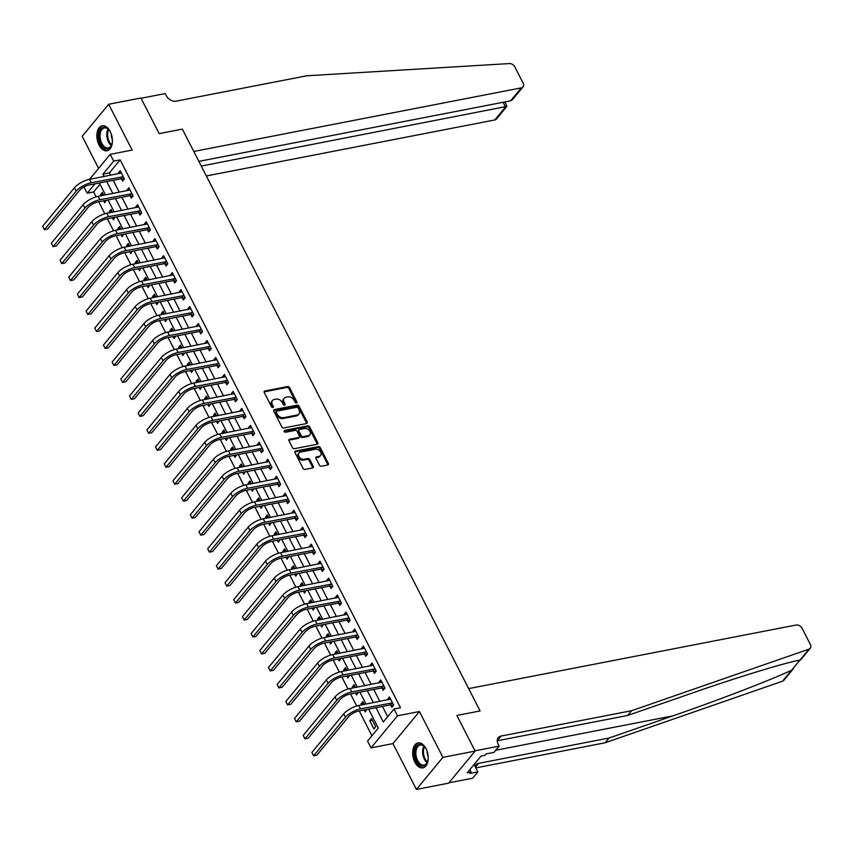 <?xml version="1.0" encoding="UTF-8"?>
<svg xmlns="http://www.w3.org/2000/svg" width="853" height="853" viewBox="0 0 853 853"><rect width="100%" height="100%" fill="white"/><g stroke="black" fill="none" stroke-linecap="round" stroke-linejoin="round"><path stroke-width="1.28" d="M296.428 402.915A1.12 0.81 39.6 0 0 296.833 401.806L289.583 387.646A1.599 1.162 39.6 0 0 287.642 386.558L264.856 390.983A1.599 1.162 39.6 0 0 264.27 392.561L271.521 406.721A1.12 0.81 39.6 0 0 273.291 406.38L272.352 404.546A5.118 3.711 39.6 0 1 272.459 400.494A5.118 3.711 39.6 0 1 274.218 399.492L276.116 399.129A5.118 3.711 39.6 0 1 282.354 402.605L283.292 404.439A1.12 0.81 39.6 0 0 285.062 404.087L284.124 402.264A5.118 3.711 39.6 0 1 284.23 398.212A5.118 3.711 39.6 0 1 285.99 397.21L287.887 396.837A5.118 3.711 39.6 0 1 294.125 400.313L295.063 402.147A1.12 0.81 39.6 0 0 296.428 402.915M296.215 402.925A1.12 0.81 39.6 0 0 296.119 402.669L288.868 388.51A1.599 1.162 39.6 0 0 286.917 387.422L264.142 391.847A1.599 1.162 39.6 0 0 264.099 391.858M272.672 407.499A1.12 0.81 39.6 0 0 272.576 407.244L271.638 405.41L272.352 404.546M284.444 405.207A1.12 0.81 39.6 0 0 284.348 404.962L283.409 403.128L284.124 402.264M426.02 748.635A12.72 7.528 -101 0 0 418.013 742.91A12.72 7.528 -101 0 0 414.857 762.155A12.72 7.528 -101 0 0 422.864 767.881A12.72 7.528 -101 0 0 426.02 748.635M110.229 131.522A12.72 7.528 -101 0 0 102.221 125.796A12.72 7.528 -101 0 0 99.065 145.042A12.72 7.528 -101 0 0 107.073 150.768A12.72 7.528 -101 0 0 110.229 131.522M319.438 465.152A1.599 1.162 39.6 0 0 321.378 466.228L327.776 464.992A1.599 1.162 39.6 0 0 328.362 463.414L320.312 447.686A1.599 1.162 39.6 0 0 318.361 446.599L295.586 451.024A1.599 1.162 39.6 0 0 294.999 452.602L303.05 468.329A1.599 1.162 39.6 0 0 304.99 469.417L312.71 467.913A1.599 1.162 39.6 0 0 313.296 466.335L309.852 459.607A1.599 1.162 39.6 0 0 307.901 458.519L304.073 459.266A4.276 3.103 39.6 0 1 299.478 457.283A4.276 3.103 39.6 0 1 298.955 452.975A4.276 3.103 39.6 0 1 300.427 452.133L315.429 449.222A4.276 3.103 39.6 0 1 320.035 451.205A4.276 3.103 39.6 0 1 320.547 455.513A4.276 3.103 39.6 0 1 319.075 456.355L316.58 456.835A1.599 1.162 39.6 0 0 315.994 458.413L319.438 465.152M448.934 782.809L472.669 778.203L477.861 771.912L469.928 773.458L471.08 772.072L467.209 772.818L481.028 756.089L484.899 755.342L486.039 753.945L493.972 752.41L499.165 746.13L474.982 750.821L456.888 715.454L480.09 710.944L182.361 129.134L159.159 133.633L182.361 129.134L193.791 151.461L521.3 87.87A4.894 3.54 39.6 0 0 522.985 86.91A4.894 3.54 39.6 0 0 523.081 83.04L514.849 66.96A4.894 3.54 39.6 0 0 509.38 63.57L306.739 75.789L176.198 101.144A8.146 5.907 -140.4 0 1 166.271 95.611L165.226 93.574L141.054 98.266L159.159 133.633L140.916 97.999L108.683 104.258L132.13 150.075L110.208 154.34L113.684 161.121L120.134 159.874L400.494 707.745L394.043 708.992L397.519 715.784L371.034 747.857L367.558 741.065L378.295 728.067L368.603 709.131M793.429 668.656L783.768 680.363A4.894 3.54 -140.4 0 1 782.532 681.195L605.15 742.771L609.074 738.026L672.996 715.838C717.821 700.366 769.683 680.438 791.573 670.255L809.028 649.122A4.894 3.54 39.6 0 0 810.254 648.28A4.894 3.54 39.6 0 0 810.35 644.42L802.119 628.33A4.894 3.54 39.6 0 0 796.169 625.014L468.66 688.606L480.09 710.944L456.888 715.454L475.121 751.088L442.888 757.347L419.441 711.53L397.519 715.784M306.568 423.546A1.599 1.162 39.6 0 0 307.144 421.968L299.104 406.241A1.599 1.162 39.6 0 0 297.153 405.154L274.367 409.579A1.599 1.162 39.6 0 0 273.792 411.157L281.831 426.884A1.599 1.162 39.6 0 0 283.782 427.971L306.568 423.546M309.703 426.958L317.753 442.686A1.599 1.162 39.6 0 1 317.167 444.264L294.392 448.689A1.599 1.162 39.6 0 1 292.44 447.601L288.996 440.873A1.599 1.162 39.6 0 1 289.583 439.295L298.817 437.504A1.599 1.162 39.6 0 0 299.403 435.926L297.121 431.458A1.599 1.162 39.6 0 0 295.17 430.37L285.552 432.236A1.12 0.81 39.6 0 1 284.593 430.37L307.762 425.871A1.599 1.162 39.6 0 1 309.703 426.958L308.989 427.833L317.039 443.56L317.753 442.686M475.121 751.088L448.635 783.161L416.403 789.43L442.888 757.347M108.683 104.258L82.197 136.331L98.607 168.393M120.134 159.874L109.397 172.871L110.613 175.26M113.193 180.303L119.292 192.224M121.883 197.278L127.982 209.198M130.562 214.252L136.672 226.173M139.252 231.216L145.351 243.148M147.942 248.191L154.041 260.112M156.621 265.166L162.72 277.086M165.311 282.14L171.41 294.061M173.991 299.115L180.09 311.036M182.681 316.079L188.78 328.01M191.36 333.054L197.469 344.975M200.05 350.029L206.149 361.949M208.729 367.003L214.839 378.924M217.419 383.978L223.518 395.899M226.109 400.942L232.208 412.863M234.788 417.917L240.887 429.837M243.478 434.891L249.577 446.812M252.157 451.866L258.256 463.787M260.847 468.83L266.946 480.761M269.527 485.805L275.636 497.725M278.217 502.78L284.316 514.7M286.896 519.754L293.005 531.675M295.586 536.729L301.685 548.65M304.276 553.693L310.375 565.624M312.955 570.668L319.054 582.588M321.645 587.642L327.744 599.563M330.324 604.617L336.423 616.538M339.014 621.581L345.113 633.512M347.693 638.556L353.803 650.476M356.383 655.53L362.482 667.451M365.063 672.505L371.172 684.426M373.753 689.48L379.852 701.401M382.443 706.444L387.678 716.701M121.457 178.874L122.587 181.092L124.378 178.927L120.209 170.781L118.418 172.946L118.791 173.671M130.136 195.849L131.266 198.067L133.057 195.902L128.888 187.756L127.097 189.92L127.47 190.635M138.826 212.823L139.956 215.041L141.747 212.866L137.578 204.72L135.787 206.895L136.16 207.61M147.505 229.798L148.646 232.005L150.427 229.841L146.258 221.695L144.477 223.859L144.839 224.584M156.195 246.773L157.325 248.98L159.116 246.816L154.947 238.669L153.156 240.834L153.529 241.559M164.874 263.737L166.015 265.955L167.806 263.79L163.637 255.644L161.846 257.809L162.209 258.534M173.564 280.712L174.694 282.929L176.486 280.765L172.317 272.608L170.525 274.783L170.899 275.498M182.254 297.686L183.384 299.904L185.176 297.729L181.007 289.583L179.215 291.758L179.578 292.472M190.933 314.661L192.064 316.868L193.855 314.704L189.686 306.558L187.895 308.722L188.268 309.447M199.623 331.625L200.754 333.843L202.545 331.678L198.376 323.532L196.585 325.697L196.958 326.422M208.303 348.6L209.433 350.818L211.224 348.653L207.055 340.507L205.264 342.671L205.637 343.386M216.993 365.574L218.123 367.792L219.914 365.617L215.745 357.471L213.954 359.646L214.327 360.361M225.672 382.549L226.813 384.756L228.593 382.592L224.424 374.446L222.644 376.61L223.006 377.335M234.362 399.524L235.492 401.731L237.283 399.567L233.114 391.42L231.323 393.585L231.696 394.31M243.041 416.488L244.182 418.706L245.973 416.541L241.804 408.395L240.013 410.56L240.375 411.285M251.731 433.463L252.861 435.68L254.652 433.516L250.483 425.37L248.692 427.534L249.065 428.249M260.421 450.437L261.551 452.655L263.342 450.48L259.173 442.334L257.382 444.509L257.745 445.223M269.1 467.412L270.23 469.619L272.022 467.455L267.853 459.309L266.061 461.473L266.435 462.198M277.79 484.376L278.92 486.594L280.712 484.429L276.543 476.283L274.751 478.448L275.124 479.173M286.469 501.351L287.6 503.569L289.391 501.404L285.222 493.258L283.441 495.422L283.804 496.147M295.159 518.325L296.29 520.543L298.081 518.368L293.912 510.222L292.121 512.397L292.494 513.111M303.839 535.3L304.979 537.518L306.76 535.343L302.591 527.197L300.81 529.361L301.173 530.086M312.529 552.275L313.659 554.482L315.45 552.317L311.281 544.171L309.49 546.336L309.863 547.061M321.208 569.239L322.349 571.457L324.14 569.292L319.971 561.146L318.18 563.311L318.542 564.036M329.898 586.214L331.028 588.431L332.819 586.267L328.65 578.121L326.859 580.285L327.232 581M338.588 603.188L339.718 605.406L341.509 603.231L337.34 595.085L335.549 597.26L335.911 597.974M347.267 620.163L348.397 622.37L350.188 620.206L346.019 612.059L344.228 614.224L344.601 614.949M355.957 637.127L357.087 639.345L358.878 637.18L354.709 629.034L352.918 631.199L353.291 631.924M364.636 654.102L365.766 656.32L367.558 654.155L363.389 646.009L361.608 648.173L361.971 648.898M373.326 671.076L374.456 673.294L376.248 671.13L372.079 662.973L370.287 665.148L370.66 665.862M382.005 688.051L383.146 690.269L384.927 688.094L380.758 679.948L378.977 682.123L379.34 682.837M390.695 705.026L391.826 707.233L393.617 705.068L389.448 696.922L387.657 699.087L388.03 699.812M100.004 184.237L93.649 191.946L96.144 196.83M98.681 201.777L104.834 213.804M107.361 218.752L113.513 230.779M116.051 235.727L122.203 247.754M124.73 252.701L130.882 264.718M133.42 269.676L139.572 281.693M142.099 286.64L148.262 298.667M150.789 303.615L156.941 315.642M159.479 320.589L165.631 332.617M168.158 337.564L174.311 349.581M176.848 354.539L183 366.555M185.527 371.503L191.68 383.53M194.217 388.478L200.37 400.505M202.897 405.452L209.049 417.48M211.587 422.427L217.739 434.444M220.266 439.391L226.429 451.418M228.956 456.366L235.108 468.393M237.646 473.34L243.798 485.368M246.325 490.315L252.477 502.332M255.015 507.29L261.167 519.306M263.694 524.254L269.847 536.281M272.384 541.228L278.536 553.256M281.063 558.203L287.216 570.23M289.753 575.178L295.906 587.195M298.443 592.142L304.596 604.169M307.123 609.117L313.275 621.144M315.813 626.091L321.965 638.119M324.492 643.066L330.644 655.083M333.182 660.041L339.334 672.057M341.861 677.005L348.013 689.032M350.551 693.979L356.703 706.007M359.23 710.954L371.929 735.766M103.735 195.252L102.307 192.447L100.515 194.623L101.102 195.763M103.693 200.807L104.684 202.769L106.326 200.295M112.425 212.216L110.997 209.422L109.205 211.587L109.792 212.728M112.372 217.782L113.374 219.733L115.006 217.27M121.115 229.19L119.676 226.397L117.895 228.561L118.471 229.702M121.062 234.756L122.064 236.707L123.696 234.244M129.795 246.165L128.366 243.372L126.575 245.536L127.161 246.677M129.741 251.731L130.744 253.682L132.386 251.219M138.485 263.14L137.056 260.336L135.264 262.511L135.84 263.652M138.431 268.695L139.434 270.657L141.065 268.183M147.164 280.115L145.735 277.31L143.944 279.475L144.53 280.626M147.111 285.67L148.113 287.632L149.755 285.158M155.854 297.079L154.425 294.285L152.634 296.449L153.22 297.59M155.8 302.644L156.803 304.596L158.434 302.133M164.533 314.053L163.104 311.26L161.313 313.424L161.899 314.565M164.48 319.619L165.482 321.57L167.124 319.107M173.223 331.028L171.794 328.234L170.003 330.399L170.589 331.54M173.17 336.583L174.172 338.545L175.803 336.071M181.913 348.003L180.473 345.198L178.682 347.374L179.269 348.514M181.86 353.558L182.851 355.52L184.493 353.046M190.592 364.967L189.163 362.173L187.372 364.338L187.959 365.479M190.539 370.533L191.541 372.484L193.173 370.021M199.282 381.941L197.843 379.148L196.062 381.312L196.638 382.453M199.229 387.507L200.231 389.458L201.862 386.995M207.961 398.916L206.533 396.123L204.741 398.287L205.328 399.428M207.908 404.482L208.91 406.433L210.552 403.97M216.651 415.891L215.223 413.097L213.431 415.262L214.007 416.403M216.598 421.446L217.6 423.408L219.232 420.934M225.331 432.866L223.902 430.061L222.111 432.236L222.697 433.377M225.277 438.421L226.28 440.383L227.922 437.909M234.021 449.83L232.592 447.036L230.8 449.2L231.387 450.341M233.967 455.395L234.97 457.347L236.601 454.884M242.7 466.804L241.271 464.011L239.48 466.175L240.066 467.316M242.647 472.37L243.649 474.321L245.291 471.858M251.39 483.779L249.961 480.985L248.17 483.15L248.756 484.291M251.336 489.345L252.339 491.296L253.97 488.833M260.08 500.754L258.64 497.949L256.849 500.125L257.435 501.265M260.026 506.309L261.018 508.271L262.66 505.797M268.759 517.718L267.33 514.924L265.539 517.089L266.125 518.24M268.706 523.284L269.708 525.245L271.339 522.772M277.449 534.692L276.009 531.899L274.229 534.063L274.805 535.204M277.396 540.258L278.398 542.209L280.029 539.746M286.128 551.667L284.699 548.874L282.908 551.038L283.495 552.179M286.075 557.233L287.077 559.184L288.719 556.721M294.818 568.642L293.389 565.848L291.598 568.013L292.174 569.154M294.765 574.197L295.767 576.159L297.398 573.685M303.497 585.616L302.069 582.812L300.277 584.987L300.864 586.128M303.444 591.172L304.446 593.134L306.088 590.66M312.187 602.581L310.759 599.787L308.967 601.951L309.554 603.092M312.134 608.146L313.136 610.098L314.768 607.635M320.867 619.555L319.438 616.762L317.647 618.926L318.233 620.067M320.813 625.121L321.816 627.072L323.458 624.609M329.557 636.53L328.128 633.736L326.336 635.901L326.923 637.042M329.503 642.096L330.506 644.047L332.137 641.584M338.246 653.505L336.807 650.7L335.016 652.876L335.602 654.016M338.193 659.06L339.185 661.022L340.827 658.548M346.926 670.479L345.497 667.675L343.706 669.84L344.292 670.991M346.872 676.034L347.875 677.996L349.506 675.523M355.616 687.443L354.176 684.65L352.396 686.814L352.971 687.955M355.562 693.009L356.565 694.96L358.196 692.497M364.295 704.418L362.866 701.624L361.075 703.789L361.661 704.93M364.242 709.984L365.244 711.935L366.886 709.472M369.765 720.764L373.934 728.91L375.725 726.745L371.556 718.599L369.765 720.764L372.398 720.252M419.441 711.53L392.956 743.603L416.403 789.43M392.956 743.603L371.034 747.857M93.649 191.946L87.198 193.194L84.01 186.978M375.992 707.702L383.306 722.001L394.043 708.992M113.684 161.121L102.946 174.129L104.162 176.507M106.753 181.561L112.852 193.482M115.432 198.525L121.531 210.446M124.122 215.5L130.221 227.42M132.801 232.474L138.911 244.395M141.491 249.449L147.59 261.37M150.171 266.413L156.28 278.345M158.861 283.388L164.96 295.309M167.551 300.363L173.649 312.283M176.23 317.337L182.329 329.258M184.92 334.312L191.019 346.233M193.599 351.276L199.698 363.207M202.289 368.251L208.388 380.171M210.968 385.225L217.078 397.146M219.658 402.2L225.757 414.121M228.337 419.164L234.447 431.096M237.027 436.139L243.126 448.06M245.717 453.114L251.816 465.034M254.397 470.088L260.496 482.009M263.087 487.063L269.185 498.984M271.766 504.027L277.865 515.958M280.456 521.002L286.555 532.922M289.135 537.976L295.245 549.897M297.825 554.951L303.924 566.872M306.504 571.926L312.614 583.847M315.194 588.89L321.293 600.811M323.884 605.865L329.983 617.785M332.563 622.839L338.662 634.76M341.253 639.814L347.352 651.735M349.933 656.778L356.032 668.709M358.623 673.753L364.721 685.673M367.302 690.727L373.411 702.648M89.565 179.343L110.208 154.34M94.918 183.853L87.198 193.194M366.022 704.088L359.923 692.156M357.343 687.113L351.233 675.192M348.653 670.138L342.554 658.217M339.963 653.163L333.864 641.243M331.284 636.199L325.185 624.268M322.594 619.225L316.495 607.304M313.915 602.25L307.816 590.329M305.225 585.275L299.126 573.355M296.545 568.301L290.436 556.38M287.856 551.337L281.757 539.405M279.176 534.362L273.067 522.441M270.486 517.387L264.387 505.466M261.796 500.412L255.697 488.492M253.117 483.438L247.018 471.517M244.427 466.474L238.328 454.542M235.748 449.499L229.649 437.578M227.058 432.524L220.959 420.604M218.379 415.55L212.269 403.629M209.689 398.586L203.59 386.654M201.009 381.611L194.9 369.69M192.32 364.636L186.221 352.715M183.63 347.661L177.531 335.741M174.95 330.687L168.851 318.766M166.26 313.723L160.161 301.791M157.581 296.748L151.482 284.827M148.891 279.773L142.792 267.853M140.212 262.799L134.102 250.878M131.522 245.835L125.423 233.903M122.843 228.86L116.733 216.939M114.153 211.885L108.054 199.965M105.463 194.91L99.364 182.99M109.397 172.871L102.946 174.129M100.515 194.623L103.16 194.111M109.205 211.587L111.839 211.075M117.895 228.561L120.529 228.05M126.575 245.536L129.208 245.024M135.264 262.511L137.898 261.999M143.944 279.475L146.577 278.963M152.634 296.449L155.267 295.938M161.313 313.424L163.957 312.912M170.003 330.399L172.637 329.887M178.682 347.374L181.326 346.862M187.372 364.338L190.006 363.826M196.062 381.312L198.696 380.801M204.741 398.287L207.375 397.775M213.431 415.262L216.065 414.75M222.111 432.236L224.755 431.725M230.8 449.2L233.434 448.689M239.48 466.175L242.124 465.663M248.17 483.15L250.803 482.638M256.849 500.125L259.493 499.613M265.539 517.089L268.173 516.577M274.229 534.063L276.862 533.551M282.908 551.038L285.542 550.526M291.598 568.013L294.232 567.501M300.277 584.987L302.922 584.476M308.967 601.951L311.601 601.44M317.647 618.926L320.291 618.414M326.336 635.901L328.97 635.389M335.016 652.876L337.66 652.364M343.706 669.84L346.339 669.328M352.396 686.814L355.029 686.302M361.075 703.789L363.709 703.277M118.418 172.946L121.051 172.434M127.097 189.92L129.741 189.409M135.787 206.895L138.421 206.383M144.477 223.859L147.111 223.347M153.156 240.834L155.79 240.322M161.846 257.809L164.48 257.297M170.525 274.783L173.17 274.271M179.215 291.758L181.849 291.246M187.895 308.722L190.539 308.21M196.585 325.697L199.218 325.185M205.264 342.671L207.908 342.16M213.954 359.646L216.587 359.134M222.644 376.61L225.277 376.098M231.323 393.585L233.957 393.073M240.013 410.56L242.647 410.048M248.692 427.534L251.336 427.022M257.382 444.509L260.016 443.997M266.061 461.473L268.706 460.961M274.751 478.448L277.385 477.936M283.441 495.422L286.075 494.911M292.121 512.397L294.754 511.885M300.81 529.361L303.444 528.849M309.49 546.336L312.123 545.824M318.18 563.311L320.813 562.799M326.859 580.285L329.503 579.773M335.549 597.26L338.183 596.748M344.228 614.224L346.872 613.712M352.918 631.199L355.552 630.687M361.608 648.173L364.242 647.662M370.287 665.148L372.921 664.636M378.977 682.123L381.611 681.611M387.657 699.087L390.29 698.575M284.23 398.212L283.505 399.076A5.118 3.711 39.6 0 0 283.409 403.128M272.459 400.494L271.744 401.368A5.118 3.711 39.6 0 0 271.638 405.41M306.6 423.536A1.599 1.162 39.6 0 0 306.43 422.832L298.379 407.105A1.599 1.162 39.6 0 0 296.439 406.017L273.653 410.442A1.599 1.162 39.6 0 0 273.621 410.453M298.081 408.043A1.12 0.81 39.6 0 0 296.716 407.286L276.713 411.167A1.12 0.81 39.6 0 0 276.308 412.276L277.3 414.206A5.118 3.711 39.6 0 0 283.527 417.682L297.196 415.027A5.118 3.711 39.6 0 0 298.966 414.025A5.118 3.711 39.6 0 0 299.072 409.984L298.081 408.043M275.999 412.042A1.12 0.81 39.6 0 0 275.594 413.14L276.308 412.276M298.966 414.025L298.251 414.899A5.118 3.711 39.6 0 1 296.481 415.901L282.812 418.556A5.118 3.711 39.6 0 1 276.585 415.07L275.594 413.14M317.209 444.264A1.599 1.162 39.6 0 0 317.039 443.56M289.583 439.295L288.868 440.159A1.599 1.162 39.6 0 0 288.826 440.169L298.102 438.367A1.599 1.162 39.6 0 0 298.657 438.058L299.371 437.184M284.092 431.202L307.037 426.745L307.762 425.871M308.402 435.638A4.276 3.103 39.6 0 0 309.884 434.795A4.276 3.103 39.6 0 0 309.362 430.498A4.276 3.103 39.6 0 0 304.756 428.505L299.478 429.539A1.599 1.162 39.6 0 0 298.891 431.117L301.173 435.574A1.599 1.162 39.6 0 0 303.124 436.661L308.402 435.638L307.688 436.501A4.276 3.103 39.6 0 0 309.17 435.67L309.884 434.795M298.923 429.848L298.209 430.712A1.599 1.162 39.6 0 0 298.177 431.981L298.891 431.117M307.688 436.501L302.41 437.536A1.599 1.162 39.6 0 1 300.459 436.448L298.177 431.981M308.989 427.833A1.599 1.162 39.6 0 0 307.037 426.745M320.547 455.513L319.832 456.376A4.276 3.103 39.6 0 1 318.361 457.219L315.855 457.709A1.599 1.162 39.6 0 0 315.823 457.709M298.955 452.975L298.241 453.839A4.276 3.103 39.6 0 0 298.753 458.146A4.276 3.103 39.6 0 0 303.359 460.13L304.073 459.266M312.752 467.913A1.599 1.162 39.6 0 0 312.582 467.209L309.138 460.471A1.599 1.162 39.6 0 0 307.187 459.383L303.359 460.13M327.819 464.981A1.599 1.162 39.6 0 0 327.637 464.277L319.598 448.55A1.599 1.162 39.6 0 0 317.647 447.462L294.861 451.887A1.599 1.162 39.6 0 0 294.829 451.898M121.339 172.999L89.512 179.354L91.25 182.745L123.237 176.71M124.016 179.365L120.987 178.789L89.458 184.909A8.146 2.879 152.9 0 0 79.436 190.496L47.608 229.03L44.388 229.66L76.205 191.125A12.23 4.318 -27.1 0 1 91.25 182.745M42.65 226.269L44.388 229.66L42.65 226.269L74.467 187.735A12.23 4.318 -27.1 0 1 89.512 179.354M120.987 178.789L122.779 176.624M206.33 175.963L494.804 119.942L505.509 106.988L503.11 102.285M201.265 166.068L506.895 106.39L496.499 118.983A4.894 3.54 -140.4 0 1 494.804 119.942M198.856 161.366L510.595 100.825L521.3 87.87M522.985 86.91L512.578 99.502L510.595 100.825M504.944 101.923L506.895 106.39M799.986 660.062C784.078 663.005 736.693 677.517 691.644 693.254L627.723 715.443L497.246 740.777M627.723 715.443L631.636 710.698L501.095 736.043A8.146 5.907 39.6 0 0 498.28 737.642A8.146 5.907 39.6 0 0 498.12 744.093L499.165 746.13M605.15 742.771L475.803 767.892M474.972 766.271A8.146 5.907 39.6 0 1 475.707 764.97A8.146 5.907 39.6 0 1 478.522 763.371L609.074 738.026M809.028 649.122L631.636 710.698M477.861 771.912L474.076 764.512M471.08 772.072L469.832 769.641M130.029 189.963L98.191 196.329L99.929 199.719L131.927 193.684M132.695 196.339L129.677 195.763L98.148 201.884A8.146 2.879 152.9 0 0 88.115 207.471L56.298 246.005L53.067 246.634L84.895 208.1A12.23 4.318 -27.1 0 1 99.929 199.719M51.34 243.233L53.067 246.634L51.34 243.233L83.157 204.699A12.23 4.318 -27.1 0 1 98.191 196.329M129.677 195.763L131.469 193.599M138.708 206.938L106.881 213.293L108.619 216.694L140.617 210.659M141.385 213.314L138.357 212.738L106.828 218.858A8.146 2.879 152.9 0 0 96.805 224.446L64.977 262.98L61.757 263.598L93.574 225.075A12.23 4.318 -27.1 0 1 108.619 216.694M60.019 260.208L61.757 263.598L60.019 260.208L91.836 221.673A12.23 4.318 -27.1 0 1 106.881 213.293M138.357 212.738L140.148 210.563M147.398 223.912L115.571 230.267L117.298 233.669L149.296 227.623M150.064 230.278L147.047 229.713L115.518 235.833A8.146 2.879 152.9 0 0 105.484 241.42L73.667 279.955L70.447 280.573L102.264 242.039A12.23 4.318 -27.1 0 1 117.298 233.669M68.709 277.182L70.447 280.573L68.709 277.182L100.526 238.648A12.23 4.318 -27.1 0 1 115.571 230.267M147.047 229.713L148.838 227.538M156.078 240.887L124.25 247.242L125.988 250.633L157.986 244.598M158.754 247.253L155.736 246.677L124.197 252.808A8.146 2.879 152.9 0 0 114.174 258.384L82.346 296.919L79.126 297.548L110.954 259.013A12.23 4.318 -27.1 0 1 125.988 250.633M77.388 294.157L79.126 297.548L77.388 294.157L109.216 255.623A12.23 4.318 -27.1 0 1 124.25 247.242M155.736 246.677L157.517 244.512M112.404 139.935A11.004 6.515 79 0 1 111.807 144.488A11.004 6.515 79 0 1 105.068 148.497A11.004 6.515 79 0 1 99.151 138.57A11.004 6.515 79 0 1 101.582 128.302A11.004 6.515 79 0 1 108.96 129.848A11.004 6.515 79 0 1 111.221 133.846M109.163 130.093A10.193 6.035 -101 0 0 104.375 127.95A10.193 6.035 -101 0 0 100.27 138.41A10.193 6.035 -101 0 0 108.267 147.964A10.193 6.035 -101 0 0 111.892 144.178M111.306 134.092A7.25 4.297 -101 0 0 111.423 136.448A7.25 4.297 -101 0 0 112.393 139.668M103.096 125.722A12.635 7.485 -101 0 0 98.18 138.634A12.635 7.485 -101 0 0 107.904 150.512M428.195 757.048A11.004 6.515 79 0 1 427.598 761.601A11.004 6.515 79 0 1 419.633 764.842A11.004 6.515 79 0 1 414.995 750.182A11.004 6.515 79 0 1 423.312 745.543A11.004 6.515 79 0 1 424.751 746.961A11.004 6.515 79 0 1 427.022 750.96M424.954 747.217A10.193 6.035 -101 0 0 423.813 746.14A10.193 6.035 -101 0 0 420.177 745.074A10.193 6.035 -101 0 0 415.88 753.252A10.193 6.035 -101 0 0 420.412 764.011A10.193 6.035 -101 0 0 424.058 765.077A10.193 6.035 -101 0 0 427.694 761.292M418.887 742.835A12.635 7.485 -101 0 0 413.737 753.082A12.635 7.485 -101 0 0 419.356 766.282A12.635 7.485 -101 0 0 423.696 767.625M427.108 751.205A7.25 4.297 -101 0 0 428.185 756.792M164.768 257.851L132.94 264.217L134.678 267.607L166.666 261.572M167.444 264.227L164.416 263.652L132.887 269.772A8.146 2.879 152.9 0 0 122.853 275.359L91.036 313.893L87.816 314.522L119.633 275.988A12.23 4.318 -27.1 0 1 134.678 267.607M86.078 311.121L87.816 314.522L86.078 311.121L117.895 272.597A12.23 4.318 -27.1 0 1 132.94 264.217M164.416 263.652L166.207 261.487M173.447 274.826L141.619 281.191L143.357 284.582L175.355 278.547M176.123 281.202L173.106 280.626L141.566 286.747A8.146 2.879 152.9 0 0 131.543 292.334L99.726 330.868L96.496 331.497L128.323 292.963A12.23 4.318 -27.1 0 1 143.357 284.582M94.758 328.096L96.496 331.497L94.758 328.096L126.585 289.562A12.23 4.318 -27.1 0 1 141.619 281.191M173.106 280.626L174.897 278.462M182.137 291.801L150.309 298.155L152.047 301.557L184.035 295.522M184.813 298.166L181.785 297.601L150.256 303.721A8.146 2.879 152.9 0 0 140.233 309.308L108.406 347.843L105.186 348.461L137.002 309.938A12.23 4.318 -27.1 0 1 152.047 301.557M103.448 345.07L105.186 348.461L103.448 345.07L135.264 306.536A12.23 4.318 -27.1 0 1 150.309 298.155M181.785 297.601L183.576 295.426M190.827 308.775L158.989 315.13L160.727 318.521L192.725 312.486M193.492 315.141L190.475 314.565L158.935 320.696A8.146 2.879 152.9 0 0 148.912 326.283L117.096 364.807L113.865 365.436L145.692 326.902A12.23 4.318 -27.1 0 1 160.727 318.521M112.127 362.045L113.865 365.436L112.127 362.045L143.954 323.511A12.23 4.318 -27.1 0 1 158.989 315.13M190.475 314.565L192.266 312.401M199.506 325.75L167.678 332.105L169.416 335.496L201.404 329.461M202.182 332.116L199.154 331.54L167.625 337.66A8.146 2.879 152.9 0 0 157.602 343.247L125.775 381.781L122.555 382.411L154.372 343.876A12.23 4.318 -27.1 0 1 169.416 335.496M120.817 379.02L122.555 382.411L120.817 379.02L152.634 340.486A12.23 4.318 -27.1 0 1 167.678 332.105M199.154 331.54L200.945 329.375M208.196 342.714L176.358 349.08L178.096 352.47L210.094 346.435M210.862 349.09L207.844 348.514L176.315 354.635A8.146 2.879 152.9 0 0 166.282 360.222L134.465 398.756L131.234 399.385L163.062 360.851A12.23 4.318 -27.1 0 1 178.096 352.47M129.507 395.984L131.234 399.385L129.507 395.984L161.324 357.46A12.23 4.318 -27.1 0 1 176.358 349.08M207.844 348.514L209.635 346.35M216.875 359.689L185.048 366.044L186.786 369.445L218.784 363.41M219.552 366.065L216.523 365.489L184.994 371.609A8.146 2.879 152.9 0 0 174.972 377.197L143.144 415.731L139.924 416.36L171.741 377.826A12.23 4.318 -27.1 0 1 186.786 369.445M138.186 412.959L139.924 416.36L138.186 412.959L170.014 374.424A12.23 4.318 -27.1 0 1 185.048 366.044M216.523 365.489L218.315 363.325M225.565 376.663L193.738 383.018L195.465 386.42L227.463 380.385M228.231 383.029L225.213 382.464L193.684 388.584A8.146 2.879 152.9 0 0 183.651 394.171L151.834 432.706L148.614 433.324L180.431 394.79A12.23 4.318 -27.1 0 1 195.465 386.42M146.876 429.933L148.614 433.324L146.876 429.933L178.693 391.399A12.23 4.318 -27.1 0 1 193.738 383.018M225.213 382.464L227.005 380.289M234.244 393.638L202.417 399.993L204.155 403.384L236.153 397.349M236.921 400.004L233.903 399.428L202.364 405.559A8.146 2.879 152.9 0 0 192.341 411.146L160.513 449.67L157.293 450.299L189.121 411.764A12.23 4.318 -27.1 0 1 204.155 403.384M155.555 446.908L157.293 450.299L155.555 446.908L187.383 408.374A12.23 4.318 -27.1 0 1 202.417 399.993M233.903 399.428L235.684 397.263M242.934 410.602L211.107 416.968L212.845 420.358L244.832 414.323M245.611 416.978L242.583 416.403L211.054 422.523A8.146 2.879 152.9 0 0 201.02 428.11L169.203 466.644L165.983 467.273L197.8 428.739A12.23 4.318 -27.1 0 1 212.845 420.358M164.245 463.883L165.983 467.273L164.245 463.883L196.062 425.348A12.23 4.318 -27.1 0 1 211.107 416.968M242.583 416.403L244.374 414.238M251.614 427.577L219.786 433.942L221.524 437.333L253.522 431.298M254.29 433.953L251.272 433.377L219.733 439.498A8.146 2.879 152.9 0 0 209.71 445.085L177.893 483.619L174.662 484.248L206.49 445.714A12.23 4.318 -27.1 0 1 221.524 437.333M172.924 480.847L174.662 484.248L172.924 480.847L204.752 442.312A12.23 4.318 -27.1 0 1 219.786 433.942M251.272 433.377L253.064 431.213M260.304 444.552L228.476 450.906L230.214 454.308L262.202 448.273M262.98 450.928L259.952 450.352L228.423 456.472A8.146 2.879 152.9 0 0 218.4 462.059L186.572 500.594L183.352 501.212L215.169 462.689A12.23 4.318 -27.1 0 1 230.214 454.308M181.614 497.821L183.352 501.212L181.614 497.821L213.431 459.287A12.23 4.318 -27.1 0 1 228.476 450.906M259.952 450.352L261.743 448.177M268.994 461.526L237.155 467.881L238.893 471.272L270.891 465.237M271.659 467.892L268.642 467.316L237.102 473.447A8.146 2.879 152.9 0 0 227.079 479.034L195.262 517.568L192.032 518.187L223.859 479.653A12.23 4.318 -27.1 0 1 238.893 471.272M190.294 514.796L192.032 518.187L190.294 514.796L222.121 476.262A12.23 4.318 -27.1 0 1 237.155 467.881M268.642 467.316L270.433 465.152M277.673 478.501L245.845 484.856L247.583 488.247L279.571 482.212M280.349 484.867L277.321 484.291L245.792 490.422A8.146 2.879 152.9 0 0 235.769 495.998L203.942 534.532L200.722 535.162L232.538 496.627A12.23 4.318 -27.1 0 1 247.583 488.247M198.984 531.771L200.722 535.162L198.984 531.771L230.8 493.237A12.23 4.318 -27.1 0 1 245.845 484.856M277.321 484.291L279.112 482.126M286.363 495.465L254.525 501.831L256.263 505.221L288.261 499.186M289.028 501.841L286.011 501.265L254.482 507.386A8.146 2.879 152.9 0 0 244.448 512.973L212.632 551.507L209.401 552.136L241.228 513.602A12.23 4.318 -27.1 0 1 256.263 505.221M207.674 548.735L209.401 552.136L207.674 548.735L239.49 510.211A12.23 4.318 -27.1 0 1 254.525 501.831M286.011 501.265L287.802 499.101M295.042 512.44L263.214 518.795L264.952 522.196L296.951 516.161M297.718 518.816L294.69 518.24L263.161 524.36A8.146 2.879 152.9 0 0 253.138 529.948L221.311 568.482L218.091 569.111L249.908 530.577A12.23 4.318 -27.1 0 1 264.952 522.196M216.353 565.71L218.091 569.111L216.353 565.71L248.18 527.175A12.23 4.318 -27.1 0 1 263.214 518.795M294.69 518.24L296.481 516.076M303.732 529.414L271.904 535.769L273.632 539.171L305.63 533.136M306.398 535.78L303.38 535.215L271.851 541.335A8.146 2.879 152.9 0 0 261.818 546.922L230.001 585.457L226.781 586.075L258.598 547.541A12.23 4.318 -27.1 0 1 273.632 539.171M225.043 582.684L226.781 586.075L225.043 582.684L256.86 544.15A12.23 4.318 -27.1 0 1 271.904 535.769M303.38 535.215L305.171 533.04M312.411 546.389L280.584 552.744L282.322 556.135L314.32 550.1M315.088 552.755L312.07 552.179L280.53 558.31A8.146 2.879 152.9 0 0 270.508 563.897L238.68 602.421L235.46 603.05L267.288 564.515A12.23 4.318 -27.1 0 1 282.322 556.135M233.722 599.659L235.46 603.05L233.722 599.659L265.55 561.125A12.23 4.318 -27.1 0 1 280.584 552.744M312.07 552.179L313.851 550.014M321.101 563.364L289.274 569.719L291.012 573.109L322.999 567.074M323.777 569.729L320.749 569.154L289.22 575.274A8.146 2.879 152.9 0 0 279.187 580.861L247.37 619.395L244.15 620.024L275.967 581.49A12.23 4.318 -27.1 0 1 291.012 573.109M242.412 616.634L244.15 620.024L242.412 616.634L274.229 578.099A12.23 4.318 -27.1 0 1 289.274 569.719M320.749 569.154L322.541 566.989M329.78 580.328L297.953 586.693L299.691 590.084L331.689 584.049M332.457 586.704L329.439 586.128L297.9 592.249A8.146 2.879 152.9 0 0 287.877 597.836L256.06 636.37L252.829 636.999L284.657 598.465A12.23 4.318 -27.1 0 1 299.691 590.084M251.091 633.598L252.829 636.999L251.091 633.598L282.919 595.063A12.23 4.318 -27.1 0 1 297.953 586.693M329.439 586.128L331.231 583.964M338.47 597.303L306.643 603.657L308.381 607.059L340.368 601.024M341.147 603.679L338.119 603.103L306.59 609.223A8.146 2.879 152.9 0 0 296.567 614.81L264.739 653.345L261.519 653.963L293.336 615.439A12.23 4.318 -27.1 0 1 308.381 607.059M259.781 650.572L261.519 653.963L259.781 650.572L291.598 612.038A12.23 4.318 -27.1 0 1 306.643 603.657M338.119 603.103L339.91 600.928M347.16 614.277L315.322 620.632L317.06 624.033L349.058 617.988M349.826 620.643L346.808 620.067L315.269 626.198A8.146 2.879 152.9 0 0 305.246 631.785L273.429 670.319L270.198 670.938L302.026 632.404A12.23 4.318 -27.1 0 1 317.06 624.033M268.46 667.547L270.198 670.938L268.46 667.547L300.288 629.013A12.23 4.318 -27.1 0 1 315.322 620.632M346.808 620.067L348.6 617.903M355.84 631.252L324.012 637.607L325.75 640.998L357.738 634.963M358.516 637.617L355.488 637.042L323.959 643.173A8.146 2.879 152.9 0 0 313.936 648.749L282.108 687.283L278.888 687.913L310.705 649.378A12.23 4.318 -27.1 0 1 325.75 640.998M277.15 684.522L278.888 687.913L277.15 684.522L308.967 645.988A12.23 4.318 -27.1 0 1 324.012 637.607M355.488 637.042L357.279 634.877M364.53 648.216L332.691 654.582L334.429 657.972L366.427 651.937M367.195 654.592L364.178 654.016L332.649 660.137A8.146 2.879 152.9 0 0 322.615 665.724L290.798 704.258L287.568 704.887L319.395 666.353A12.23 4.318 -27.1 0 1 334.429 657.972M285.84 701.486L287.568 704.887L285.84 701.486L317.657 662.962A12.23 4.318 -27.1 0 1 332.691 654.582M364.178 654.016L365.969 651.852M373.209 665.191L341.381 671.556L343.119 674.947L375.117 668.912M375.885 671.567L372.857 670.991L341.328 677.111A8.146 2.879 152.9 0 0 331.305 682.699L299.478 721.233L296.258 721.862L328.074 683.328A12.23 4.318 -27.1 0 1 343.119 674.947M294.52 718.461L296.258 721.862L294.52 718.461L326.347 679.926A12.23 4.318 -27.1 0 1 341.381 671.556M372.857 670.991L374.648 668.827M381.899 682.165L350.071 688.52L351.799 691.922L383.797 685.887M384.564 688.531L381.547 687.966L350.018 694.086A8.146 2.879 152.9 0 0 339.984 699.673L308.168 738.208L304.947 738.826L336.764 700.302A12.23 4.318 -27.1 0 1 351.799 691.922M303.21 735.435L304.947 738.826L303.21 735.435L335.026 696.901A12.23 4.318 -27.1 0 1 350.071 688.52M381.547 687.966L383.338 685.791M390.578 699.14L358.75 705.495L360.488 708.886L392.487 702.851M393.254 705.506L390.237 704.93L358.697 711.061A8.146 2.879 152.9 0 0 348.674 716.648L316.847 755.172L313.627 755.801L345.454 717.266A12.23 4.318 -27.1 0 1 360.488 708.886M311.889 752.41L313.627 755.801L311.889 752.41L343.716 713.876A12.23 4.318 -27.1 0 1 358.75 705.495M390.237 704.93L392.017 702.765M296.119 402.669L296.833 401.806M272.576 407.244L273.291 406.38M284.348 404.962L285.062 404.087M264.142 391.847L264.856 390.983M286.917 387.422L287.642 386.558M288.868 388.51L289.583 387.646M273.653 410.442L274.367 409.579M296.439 406.017L297.153 405.154M298.379 407.105L299.104 406.241M306.43 422.832L307.144 421.968M276.585 415.07L277.3 414.206M282.812 418.556L283.527 417.682M296.481 415.901L297.196 415.027M298.102 438.367L298.817 437.504M284.07 431.01L284.593 430.37M300.459 436.448L301.173 435.574M302.41 437.536L303.124 436.661M315.855 457.709L316.58 456.835M318.361 457.219L319.075 456.355M307.187 459.383L307.901 458.519M309.138 460.471L309.852 459.607M312.582 467.209L313.296 466.335M294.861 451.887L295.586 451.024M317.647 447.462L318.361 446.599M319.598 448.55L320.312 447.686M327.637 464.277L328.362 463.414M74.467 187.735L76.205 191.125M672.996 715.838L495.753 750.256M497.246 740.713L501.095 736.043M478.522 763.371L475.42 767.135M782.532 681.195L791.573 670.255M83.157 204.699L84.895 208.1M91.836 221.673L93.574 225.075M100.526 238.648L102.264 242.039M109.216 255.623L110.954 259.013M111.274 145.543A10.193 6.035 79 0 1 106.988 137.098A10.193 6.035 79 0 1 108.075 129.059M108.672 129.581A9.852 5.832 -101 0 0 107.83 136.96A9.852 5.832 -101 0 0 111.636 144.839M427.076 762.657A10.193 6.035 79 0 1 423.877 746.183M424.463 746.695A9.852 5.832 -101 0 0 427.428 761.953M117.895 272.597L119.633 275.988M126.585 289.562L128.323 292.963M135.264 306.536L137.002 309.938M143.954 323.511L145.692 326.902M152.634 340.486L154.372 343.876M161.324 357.46L163.062 360.851M170.014 374.424L171.741 377.826M178.693 391.399L180.431 394.79M187.383 408.374L189.121 411.764M196.062 425.348L197.8 428.739M204.752 442.312L206.49 445.714M213.431 459.287L215.169 462.689M222.121 476.262L223.859 479.653M230.8 493.237L232.538 496.627M239.49 510.211L241.228 513.602M248.18 527.175L249.908 530.577M256.86 544.15L258.598 547.541M265.55 561.125L267.288 564.515M274.229 578.099L275.967 581.49M282.919 595.063L284.657 598.465M291.598 612.038L293.336 615.439M300.288 629.013L302.026 632.404M308.967 645.988L310.705 649.378M317.657 662.962L319.395 666.353M326.347 679.926L328.074 683.328M335.026 696.901L336.764 700.302M343.716 713.876L345.454 717.266M275.615 412.255L276.329 411.391M800.594 659.987L810.254 648.28"/></g></svg>
